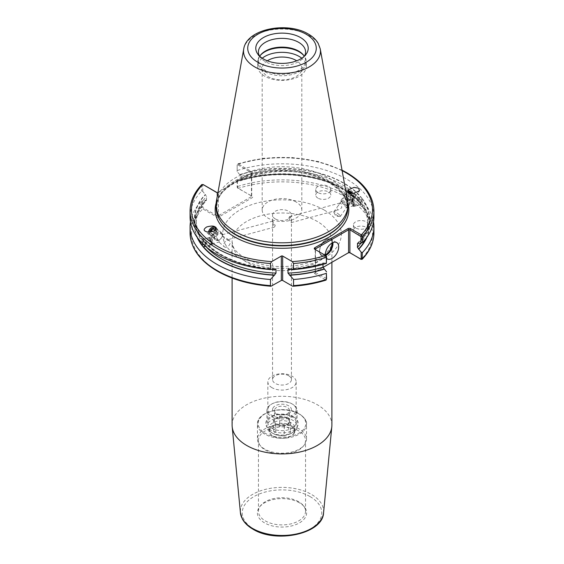<?xml version="1.0" encoding="UTF-8"?>
<svg xmlns="http://www.w3.org/2000/svg" width="564" height="564" viewBox="0 0 564 564"><rect width="100%" height="100%" fill="white"/><g stroke="black" fill="none" stroke-linecap="round" stroke-linejoin="round"><path stroke-width="0.42" stroke-dasharray="2.82 2.11" d="M216.181 202.998A66.834 38.585 180 0 1 230.944 184.795A66.834 38.585 180 0 1 238.875 180.219L219.41 191.457A1.748 1.008 180 0 1 218.508 192.571A1.748 1.008 180 0 1 217.93 192.677M272.616 222.406L272.821 221.109L275.246 225.663L274.435 227.123L272.616 222.406M275.331 218.945A9.433 5.443 180 0 1 272.567 215.096A9.433 5.443 180 0 1 278.39 210.062A9.433 5.443 180 0 1 288.669 211.246A9.433 5.443 180 0 1 291.433 215.096A9.433 5.443 180 0 1 285.61 220.122A9.433 5.443 180 0 1 275.331 218.945M288.669 375.744A9.433 5.443 0 0 0 278.39 374.566A9.433 5.443 0 0 0 272.567 379.6A9.433 5.443 0 0 0 275.331 383.449A9.433 5.443 0 0 0 285.61 384.627A9.433 5.443 0 0 0 291.433 379.6A9.433 5.443 0 0 0 288.669 375.744M271.996 428.28A14.149 8.171 180 0 1 267.851 422.499A14.149 8.171 180 0 1 276.586 414.956A14.149 8.171 180 0 1 292.004 416.726A14.149 8.171 180 0 1 296.149 422.499A14.149 8.171 180 0 1 287.414 430.05A14.149 8.171 180 0 1 271.996 428.28M271.996 387.687A14.149 8.171 180 0 1 267.851 381.913A14.149 8.171 180 0 1 276.586 374.362A14.149 8.171 180 0 1 292.004 376.132A14.149 8.171 180 0 1 296.149 381.913A14.149 8.171 180 0 1 287.414 389.456A14.149 8.171 180 0 1 271.996 387.687M293.506 416.859A16.271 9.398 0 0 0 270.494 416.859A16.271 9.398 0 0 0 270.494 430.142A16.271 9.398 0 0 0 293.506 430.142A16.271 9.398 0 0 0 293.506 416.859M299.343 429.042A24.527 14.156 0 0 0 272.616 425.975A24.527 14.156 0 0 0 257.473 439.06A24.527 14.156 0 0 0 259.609 444.841A24.527 14.156 0 0 0 264.657 449.071A24.527 14.156 0 0 0 304.391 444.841A24.527 14.156 0 0 0 306.527 439.06A24.527 14.156 0 0 0 299.343 429.042M298.645 430.833A23.547 13.592 0 0 0 272.99 427.886A23.547 13.592 0 0 0 258.453 440.449A23.547 13.592 0 0 0 260.505 445.997A23.547 13.592 0 0 0 265.355 450.058A23.547 13.592 0 0 0 303.495 445.997A23.547 13.592 0 0 0 305.547 440.449A23.547 13.592 0 0 0 298.645 430.833M298.645 501.692A23.547 13.592 0 0 0 260.505 505.753A23.547 13.592 0 0 0 258.453 511.301A23.547 13.592 0 0 0 265.355 520.917A23.547 13.592 0 0 0 291.01 523.864A23.547 13.592 0 0 0 305.547 511.301A23.547 13.592 0 0 0 303.495 505.753A23.547 13.592 0 0 0 298.645 501.692M299.421 502.792A24.633 14.22 0 0 0 259.51 507.036A24.633 14.22 0 0 0 264.579 522.899A24.633 14.22 0 0 0 295.966 524.555A24.633 14.22 0 0 0 304.489 507.036A24.633 14.22 0 0 0 299.421 502.792M224.303 246.792A3.962 2.644 -48.5 0 0 224.669 247.039A3.962 2.644 -48.5 0 0 229.118 245.319A3.962 2.644 -48.5 0 0 229.548 240.856A3.962 2.644 -48.5 0 0 229.181 240.602A3.962 2.644 -48.5 0 0 224.733 242.323A3.962 2.644 -48.5 0 0 224.303 246.792L218.585 241.737L218.888 241.935L219.241 240.743L214.221 237.881L214.207 236.894L216.604 237.486L219.297 241.97L212.367 243.831A3.116 1.072 74.9 0 1 210.978 242.4A3.116 1.072 74.9 0 1 210.245 239.199A3.116 1.072 74.9 0 1 210.753 237.825A3.116 1.072 74.9 0 1 211.599 238.332A3.116 1.072 74.9 0 1 212.875 242.457A3.116 1.072 74.9 0 1 212.847 242.971A3.116 1.072 74.9 0 1 212.367 243.831M272.821 221.109L222.181 234.744L224.874 239.228L227.278 239.82L227.264 238.833L222.244 235.971L222.597 234.779L222.9 234.976L215.441 228.385M209.618 238.946A3.772 1.304 -105.1 0 0 210.513 242.823A3.772 1.304 -105.1 0 0 212.191 244.564A3.772 1.304 -105.1 0 0 212.769 243.514A3.772 1.304 -105.1 0 0 212.811 242.894A3.772 1.304 -105.1 0 0 211.26 237.895A3.772 1.304 -105.1 0 0 210.231 237.275A3.772 1.304 -105.1 0 0 209.618 238.946M274.358 269.303A87.617 50.584 180 0 1 220.045 254.681A87.617 50.584 180 0 1 203.061 240.863L205.028 241.667L205.55 242.605L205.55 246.193A85.841 49.561 180 0 0 206.163 246.877M203.04 244.057L202.955 239.397L202.138 239.721A87.617 50.584 180 0 1 205.275 194.488L206.586 196.399L206.403 200.53C199.607 207.834 196.194 215.54 196.159 223.661A85.841 49.561 180 0 1 206.586 199.987L201.609 201.108L201.609 207.214L202.737 208.877L215.963 216.513A1.889 1.086 0 0 0 219.036 216.858L252.115 197.76A1.889 1.086 0 0 0 252.115 196.216L252.115 196.216A1.889 1.086 0 0 0 251.523 195.983L238.297 188.348L237.423 186.543L237.423 180.431A91.925 53.072 180 0 1 347.001 189.314A91.925 53.072 180 0 1 373.516 221.863M215.998 229.259A3.962 2.644 131.5 0 1 214.503 233.418A3.962 2.644 131.5 0 1 210.562 234.575A3.962 2.644 131.5 0 1 210.196 234.321A3.962 2.644 131.5 0 1 209.596 232.001M208.497 231.994A4.907 3.271 -48.5 0 0 209.258 234.751A4.907 3.271 -48.5 0 0 209.709 235.061A4.907 3.271 -48.5 0 0 215.215 232.932A4.907 3.271 -48.5 0 0 215.751 227.398A4.907 3.271 -48.5 0 0 215.659 227.32M355.644 233.524A7.543 4.357 180 0 1 353.438 230.443A7.543 4.357 180 0 1 358.091 226.418A7.543 4.357 180 0 1 366.318 227.362A7.543 4.357 180 0 1 368.525 230.443A7.543 4.357 180 0 1 363.872 234.469A7.543 4.357 180 0 1 355.644 233.524M355.644 227.976A7.543 4.357 180 0 1 353.438 224.895A7.543 4.357 180 0 1 358.091 220.869A7.543 4.357 180 0 1 366.318 221.814A7.543 4.357 180 0 1 368.525 224.895A7.543 4.357 180 0 1 363.872 228.921A7.543 4.357 180 0 1 355.644 227.976M317.948 198.14A7.543 4.357 180 0 1 315.734 195.066A7.543 4.357 180 0 1 320.394 191.041A7.543 4.357 180 0 1 328.622 191.986A7.543 4.357 180 0 1 330.828 195.066A7.543 4.357 180 0 1 326.168 199.085A7.543 4.357 180 0 1 317.948 198.14M317.948 192.599A7.543 4.357 180 0 1 315.734 189.518A7.543 4.357 180 0 1 320.394 185.493A7.543 4.357 180 0 1 328.622 186.437A7.543 4.357 180 0 1 330.828 189.518A7.543 4.357 180 0 1 326.168 193.544A7.543 4.357 180 0 1 317.948 192.599M339.126 204.499L337.448 206.748L337.279 210.055L338.344 209.921L341.756 207.756L341.403 204.189L340.198 202.969L339.126 204.499M288.754 218.064L291.179 222.618L291.384 221.321L289.565 216.604L288.754 218.064M345.112 206.558L344.759 202.984L348.178 200.826L349.243 200.685L349.067 203.999L346.564 207.559L345.112 206.558M351.125 201.27A3.116 1.072 -105.1 0 0 352.401 205.395A3.116 1.072 -105.1 0 0 353.247 205.902A3.116 1.072 -105.1 0 0 353.755 204.528A3.116 1.072 -105.1 0 0 353.022 201.327A3.116 1.072 -105.1 0 0 351.633 199.896A3.116 1.072 -105.1 0 0 351.153 200.763A3.116 1.072 -105.1 0 0 351.125 201.27M354.382 204.781A3.772 1.304 74.9 0 1 353.769 206.452A3.772 1.304 74.9 0 1 352.74 205.832A3.772 1.304 74.9 0 1 351.189 200.833A3.772 1.304 74.9 0 1 351.231 200.213A3.772 1.304 74.9 0 1 351.809 199.162A3.772 1.304 74.9 0 1 353.487 200.904A3.772 1.304 74.9 0 1 354.382 204.781M237.423 180.431L239.961 180.67L241.004 180.12L241.004 176.532L239.693 174.614A87.617 50.584 180 0 1 360.939 196.97L358.45 197.534L358.126 198.965L358.972 202.06L360.939 202.871L361.862 204.006L361.045 204.33L361.045 200.742L361.862 198.105A87.617 50.584 180 0 1 358.725 243.338M366.008 238.431A87.258 50.379 180 0 0 361.531 204.097L361.045 204.33A85.841 49.561 180 0 1 367.841 223.661C367.827 217.055 365.535 210.675 360.953 204.513L353.769 206.452M339.331 214.778A3.962 0.959 35.1 0 0 336.031 212.402A3.962 0.959 35.1 0 0 333.832 211.888A3.962 0.959 35.1 0 0 333.895 212.424A3.962 0.959 35.1 0 0 334.819 213.559A3.962 0.959 35.1 0 0 339.796 216.569A3.962 0.959 35.1 0 0 340.318 216.449A3.962 0.959 35.1 0 0 339.331 214.778M351.703 193.297A3.962 0.959 -144.9 0 1 353.438 194.714A3.962 0.959 -144.9 0 1 354.425 196.385A3.962 0.959 -144.9 0 1 353.896 196.505A3.962 0.959 -144.9 0 1 348.926 193.494A3.962 0.959 -144.9 0 1 348.002 192.359A3.962 0.959 -144.9 0 1 347.939 191.823A3.962 0.959 -144.9 0 1 348.066 191.732M347.819 190.674A4.907 1.191 35.1 0 0 347.487 190.836A4.907 1.191 35.1 0 0 347.565 191.492A4.907 1.191 35.1 0 0 348.7 192.902A4.907 1.191 35.1 0 0 354.862 196.624A4.907 1.191 35.1 0 0 355.51 196.476A4.907 1.191 35.1 0 0 354.291 194.411A4.907 1.191 35.1 0 0 353.064 193.339M267.308 60.799A19.811 11.435 0 0 0 262.189 68.477A19.811 11.435 0 0 0 267.992 76.563A19.811 11.435 0 0 0 289.579 79.038A19.811 11.435 0 0 0 301.81 68.477A19.811 11.435 0 0 0 296.692 60.799M296.008 201.919A19.811 11.435 0 0 0 274.421 199.437A19.811 11.435 0 0 0 262.189 210.005A19.811 11.435 0 0 0 267.992 218.092A19.811 11.435 0 0 0 289.579 220.566A19.811 11.435 0 0 0 301.81 210.005A19.811 11.435 0 0 0 296.008 201.919M351.076 253.596A1.889 1.086 0 0 0 350.568 253.06L350.568 253.06A1.889 1.086 0 0 0 350.159 252.876M349.899 252.672L350.568 253.06L349.899 252.672M237.162 180.677L237.162 187.199L237.726 188.157L251.452 195.835A0.945 0.543 180 0 1 251.727 196.216A0.945 0.543 180 0 1 251.452 196.603L218.367 215.702A0.945 0.543 180 0 1 217.034 215.702L203.308 208.024L202.744 207.066L202.744 200.551M259.454 55.991A23.589 13.621 0 0 0 260.462 57.542A23.589 13.621 0 0 0 265.32 61.617A23.589 13.621 0 0 0 303.538 57.542A23.589 13.621 0 0 0 304.546 55.991M259.729 56.259A23.589 13.621 0 0 0 258.411 60.75A23.589 13.621 0 0 0 265.32 70.387A23.589 13.621 0 0 0 291.031 73.334A23.589 13.621 0 0 0 305.589 60.75A23.589 13.621 0 0 0 304.271 56.259M260.159 55.603A24.287 14.022 0 0 0 259.828 56.012A24.287 14.022 0 0 0 257.713 61.737A24.287 14.022 0 0 0 264.826 71.656A24.287 14.022 0 0 0 291.292 74.695A24.287 14.022 0 0 0 306.287 61.737A24.287 14.022 0 0 0 304.172 56.012A24.287 14.022 0 0 0 303.841 55.603M262.232 58.212A24.287 14.022 0 0 0 257.713 66.362A24.287 14.022 0 0 0 264.826 76.274A24.287 14.022 0 0 0 291.292 79.32A24.287 14.022 0 0 0 306.287 66.362A24.287 14.022 0 0 0 301.768 58.212M232.1 425.094A49.9 28.806 180 0 1 262.902 398.48A49.9 28.806 180 0 1 317.285 404.719A49.9 28.806 180 0 1 331.9 425.094M216.463 200.84A65.889 38.042 180 0 1 259.962 168.918A65.889 38.042 180 0 1 328.593 177.864A65.889 38.042 180 0 1 347.537 200.84M216.111 207.46A65.889 38.042 180 0 1 256.782 172.316A65.889 38.042 180 0 1 328.593 180.558A65.889 38.042 180 0 1 347.889 207.46M190.075 216.886A91.925 53.072 180 0 1 201.609 191.147L202.744 191.4L205.275 194.488M202.138 239.721L203.061 240.863M239.693 174.614L237.162 171.534L237.19 164.914M373.925 210.851A91.925 53.072 180 0 0 347.001 173.324A91.925 53.072 180 0 0 237.423 164.434L238.297 163.934L252.023 171.858A1.748 1.008 180 0 1 251.586 173.472A1.748 1.008 180 0 1 250.409 173.557L238.875 180.219A66.834 38.585 180 0 1 329.256 182.412A66.834 38.585 180 0 1 347.819 202.998M342.024 170.152L318.477 161.565L291.602 157.476L263.846 158.23L237.747 163.779L238.297 163.934L237.162 165.09L237.162 171.534M237.423 170.469A91.925 53.072 180 0 1 347.001 179.359A91.925 53.072 180 0 1 373.925 216.886M351.809 199.162L358.45 197.534A85.841 49.561 180 0 0 342.7 185.027A85.841 49.561 180 0 0 241.004 176.532M239.693 180.515A87.617 50.584 180 0 1 343.955 189.046A87.617 50.584 180 0 1 360.939 202.871M347.903 253.06L314.818 272.158A1.889 1.086 0 0 0 314.818 273.695L326.084 280.082M326.591 263.064L324.039 263.057L322.996 263.614L322.996 264.382M289.304 269.113A87.258 50.379 180 0 0 324.039 263.057L323.383 262.937C312.512 266.342 300.901 268.33 288.549 268.887M324.307 263.212A87.617 50.584 180 0 1 289.642 269.303M361.862 204.006A87.617 50.584 180 0 1 366.995 237.099M360.615 202.955A87.258 50.379 180 0 0 343.702 189.194A87.258 50.379 180 0 0 239.961 180.67L240.609 180.79C273.061 170.159 317.137 173.839 342.99 189.264C349.539 193.057 354.862 197.322 358.972 202.06M361.862 198.105L360.939 196.97M190.484 221.863A91.925 53.072 180 0 1 201.609 201.108M197.005 237.099A87.617 50.584 180 0 1 205.275 200.389M210.231 237.275L203.04 239.214C198.465 233.052 196.173 226.672 196.159 220.073A85.841 49.561 180 0 1 206.586 196.399M202.955 242.985A85.841 49.561 180 0 1 196.159 223.661L196.159 220.073A85.841 49.561 180 0 0 202.955 239.397L202.469 239.629A87.258 50.379 180 0 1 205.543 194.643M201.806 184.548L201.609 191.147M325.393 255.386A9.433 5.443 120 0 0 326.591 258.347M326.591 278.567L315.48 272.546A0.945 0.543 180 0 1 315.205 272.158A0.945 0.543 180 0 1 315.48 271.77L323.017 267.421M314.818 273.695L315.48 272.546L315.48 249.669L314.818 249.281L326.246 255.88M250.409 173.557L251.452 173.479A0.945 0.543 0 0 0 251.727 173.099A0.945 0.543 0 0 0 251.452 172.711L237.726 164.787L237.162 165.09L237.423 164.434M202.744 191.4L202.744 184.964L203.308 184.661M217.119 192.627A0.945 0.543 0 0 0 217.267 192.684A0.945 0.543 0 0 0 218.134 192.684A0.945 0.543 0 0 0 218.367 192.585L219.41 191.457M251.586 173.472L251.452 196.603L252.115 197.76M315.48 271.77L314.818 272.158L315.48 271.77L315.48 249.669L314.818 249.281M326.246 278.757L325.576 279.913A90.508 52.255 180 0 1 292.279 286.026M271.721 286.026A90.508 52.255 180 0 1 218 271.058A90.508 52.255 180 0 1 202.737 208.877L203.308 208.024M216.463 215.617L215.963 216.513M237.726 188.157L238.297 188.348A90.508 52.255 180 0 1 346.063 197.196A90.508 52.255 180 0 1 361.179 259.426M251.523 195.983L250.881 195.743M274.71 409.401A7.543 4.357 180 0 1 282.987 406.207A7.543 4.357 180 0 1 289.543 410.529A7.543 4.357 180 0 1 289.29 411.657A7.543 4.357 180 0 1 281.013 414.85A7.543 4.357 180 0 1 274.457 410.529A7.543 4.357 180 0 1 274.71 409.401M289.29 422.316A7.543 4.357 0 0 0 289.543 421.188A7.543 4.357 0 0 0 282.987 416.874A7.543 4.357 0 0 0 274.71 420.06A7.543 4.357 0 0 0 274.457 421.188A7.543 4.357 0 0 0 281.013 425.51A7.543 4.357 0 0 0 289.29 422.316M293.985 433.06A12.401 7.163 180 0 1 290.77 436.268A12.401 7.163 180 0 1 273.23 436.268A12.401 7.163 180 0 1 270.015 429.352A12.401 7.163 180 0 1 285.208 424.283A12.401 7.163 180 0 1 293.985 433.06M294.528 432.68A12.972 7.487 180 0 1 291.172 436.035A12.972 7.487 180 0 1 272.828 436.035A12.972 7.487 180 0 1 269.028 430.741A12.972 7.487 180 0 1 269.472 428.802A12.972 7.487 180 0 1 283.692 423.317A12.972 7.487 180 0 1 294.972 430.741A12.972 7.487 180 0 1 294.528 432.68M294.528 430.064A12.972 7.487 180 0 1 291.172 433.42A12.972 7.487 180 0 1 272.828 433.42A12.972 7.487 180 0 1 269.028 428.125A12.972 7.487 180 0 1 269.472 426.187A12.972 7.487 180 0 1 283.692 420.702A12.972 7.487 180 0 1 294.972 428.125A12.972 7.487 180 0 1 294.528 430.064M296.579 428.647A15.094 8.714 180 0 1 292.674 432.553A15.094 8.714 180 0 1 271.326 432.553A15.094 8.714 180 0 1 266.906 426.391A15.094 8.714 180 0 1 267.421 424.135A15.094 8.714 180 0 1 283.967 417.748A15.094 8.714 180 0 1 297.094 426.391A15.094 8.714 180 0 1 296.579 428.647M296.579 412.665A15.094 8.714 180 0 1 280.033 419.045A15.094 8.714 180 0 1 266.906 410.409A15.094 8.714 180 0 1 267.421 408.153A15.094 8.714 180 0 1 271.326 404.247A15.094 8.714 180 0 1 292.674 404.247A15.094 8.714 180 0 1 297.094 410.409A15.094 8.714 180 0 1 296.579 412.665M295.67 411.755A14.149 8.171 180 0 1 278.341 417.529A14.149 8.171 180 0 1 268.33 407.525A14.149 8.171 180 0 1 271.996 403.859A14.149 8.171 180 0 1 292.004 403.859A14.149 8.171 180 0 1 295.67 411.755M272.891 408.23A9.433 5.443 180 0 1 284.439 404.381A9.433 5.443 180 0 1 291.109 411.05A9.433 5.443 180 0 1 279.561 414.9A9.433 5.443 180 0 1 272.891 408.23M273.477 429.888L279.716 426.285L288.239 427.604L290.523 432.525L284.284 436.127L275.761 434.809L273.477 429.888L273.477 419.87L279.716 416.274L288.239 417.593L290.523 422.506L284.284 426.109L275.761 424.791L273.477 419.87M275.761 424.791L275.761 434.809M284.284 426.109L284.284 436.127M290.523 422.506L290.523 432.525M288.239 417.593L288.239 427.604M279.716 416.274L279.716 426.285M360.452 203.477A2.644 0.909 74.9 0 1 358.88 201.27A2.644 0.909 74.9 0 1 359.014 198.394A2.644 0.909 74.9 0 1 359.416 198.479A2.644 0.909 74.9 0 1 360.615 200.699A2.644 0.909 74.9 0 1 360.692 203.223A2.644 0.909 74.9 0 1 360.452 203.477M359.733 204.838A3.772 1.304 74.9 0 1 359.691 204.859A3.772 1.304 74.9 0 1 357.47 201.623A3.772 1.304 74.9 0 1 357.675 197.583A3.772 1.304 74.9 0 1 357.724 197.569A3.772 1.304 74.9 0 1 358.26 197.703A3.772 1.304 74.9 0 1 359.966 200.876A3.772 1.304 74.9 0 1 360.079 204.478A3.772 1.304 74.9 0 1 359.733 204.838M354.946 206.128A3.772 1.304 74.9 0 1 354.904 206.142A3.772 1.304 74.9 0 1 354.368 206.015A3.772 1.304 74.9 0 1 352.662 202.843A3.772 1.304 74.9 0 1 352.542 199.24A3.772 1.304 74.9 0 1 352.888 198.873A3.772 1.304 74.9 0 1 352.937 198.859A3.772 1.304 74.9 0 1 355.158 202.095A3.772 1.304 74.9 0 1 354.946 206.128M353.614 205.317A2.644 0.909 74.9 0 1 353.212 205.24A2.644 0.909 74.9 0 1 352.014 203.012A2.644 0.909 74.9 0 1 351.929 200.495A2.644 0.909 74.9 0 1 352.176 200.241A2.644 0.909 74.9 0 1 353.748 202.441A2.644 0.909 74.9 0 1 353.614 205.317M352.465 201.263A1.572 0.543 74.9 0 1 353.198 202.018A1.572 0.543 74.9 0 1 353.543 203.28A1.572 0.543 74.9 0 1 353.325 204.288A1.572 0.543 74.9 0 1 352.387 202.977A1.572 0.543 74.9 0 1 352.465 201.263M204.499 245.425A2.644 0.909 -105.1 0 0 204.894 245.227A2.644 0.909 -105.1 0 0 204.598 241.864A2.644 0.909 -105.1 0 0 203.047 240.518A2.644 0.909 -105.1 0 0 203.012 240.588A2.644 0.909 -105.1 0 0 203.794 244.769M203.682 239.228A3.772 1.304 -105.1 0 0 203.625 239.333A3.772 1.304 -105.1 0 0 203.745 242.936A3.772 1.304 -105.1 0 0 205.451 246.108A3.772 1.304 -105.1 0 0 205.98 246.235A3.772 1.304 -105.1 0 0 206.318 245.96A3.772 1.304 -105.1 0 0 206.086 241.695A3.772 1.304 -105.1 0 0 204.02 238.953A3.772 1.304 -105.1 0 0 203.682 239.228M208.468 237.945A3.772 1.304 -105.1 0 0 208.694 242.203A3.772 1.304 -105.1 0 0 210.767 244.945A3.772 1.304 -105.1 0 0 211.105 244.67A3.772 1.304 -105.1 0 0 211.162 244.572A3.772 1.304 -105.1 0 0 211.042 240.969A3.772 1.304 -105.1 0 0 209.336 237.789A3.772 1.304 -105.1 0 0 208.807 237.663A3.772 1.304 -105.1 0 0 208.468 237.945M209.893 238.678A2.644 0.909 -105.1 0 0 210.189 242.041A2.644 0.909 -105.1 0 0 211.74 243.38A2.644 0.909 -105.1 0 0 211.775 243.317A2.644 0.909 -105.1 0 0 211.69 240.793A2.644 0.909 -105.1 0 0 210.499 238.572A2.644 0.909 -105.1 0 0 209.893 238.678M211.366 242.428A1.572 0.543 -105.1 0 0 211.183 240.426A1.572 0.543 -105.1 0 0 210.266 239.629A1.572 0.543 -105.1 0 0 210.168 240.525A1.572 0.543 -105.1 0 0 210.506 241.787A1.572 0.543 -105.1 0 0 211.366 242.428M350.385 193.508A3.772 0.916 35.1 0 0 347.833 192.514A3.772 0.916 35.1 0 0 350.998 196.096A3.772 0.916 35.1 0 0 353.811 196.716A3.772 0.916 35.1 0 0 350.385 193.508M349.786 193.931A4.716 1.142 35.1 0 0 346.592 192.691A4.716 1.142 35.1 0 0 346.303 192.839A4.716 1.142 35.1 0 0 350.547 197.167A4.716 1.142 35.1 0 0 354.023 198.26A4.716 1.142 35.1 0 0 354.065 197.943A4.716 1.142 35.1 0 0 349.786 193.931M344.519 201.418A4.716 1.142 35.1 0 0 341.044 200.326A4.716 1.142 35.1 0 0 341.001 200.643A4.716 1.142 35.1 0 0 345.281 204.654A4.716 1.142 35.1 0 0 348.474 205.895A4.716 1.142 35.1 0 0 348.756 205.747A4.716 1.142 35.1 0 0 344.519 201.418M344.068 202.49A3.772 0.916 35.1 0 0 341.255 201.87A3.772 0.916 35.1 0 0 344.682 205.077A3.772 0.916 35.1 0 0 347.234 206.071A3.772 0.916 35.1 0 0 344.068 202.49M350.914 195.736L352.747 196.455L352.528 195.518L348.637 193.149L348.855 194.079L350.914 195.736L347.755 200.227L349.588 200.946L349.37 200.008L345.478 197.64L345.697 198.577L347.755 200.227M345.697 198.577L348.855 194.079M345.478 197.64L348.637 193.149M347.311 198.359L350.47 193.868M349.37 200.008L352.528 195.518M349.588 200.946L352.747 196.455M209.674 231.994A3.772 2.517 -48.5 0 0 209.695 233.143A3.772 2.517 -48.5 0 0 213.361 234.039A3.772 2.517 -48.5 0 0 215.836 229.52M217.119 229.463A4.716 3.144 -48.5 0 0 216.407 228.23A4.716 3.144 -48.5 0 0 212.557 228.328A4.716 3.144 -48.5 0 0 209.787 231.466A4.716 3.144 -48.5 0 0 209.456 234.067A4.716 3.144 -48.5 0 0 210.161 235.301A4.716 3.144 -48.5 0 0 214.898 234.575A4.716 3.144 -48.5 0 0 217.119 229.463M222.378 234.116A4.716 3.144 -48.5 0 0 221.673 232.883A4.716 3.144 -48.5 0 0 216.928 233.609A4.716 3.144 -48.5 0 0 214.715 238.72A4.716 3.144 -48.5 0 0 215.427 239.954A4.716 3.144 -48.5 0 0 219.276 239.855A4.716 3.144 -48.5 0 0 222.047 236.718A4.716 3.144 -48.5 0 0 222.378 234.116M222.138 235.04A3.772 2.517 -48.5 0 0 218.437 234.166A3.772 2.517 -48.5 0 0 216.005 238.727A3.772 2.517 -48.5 0 0 219.657 239.629A3.772 2.517 -48.5 0 0 221.871 237.127A3.772 2.517 -48.5 0 0 222.138 235.04M210.767 231.896L210.548 232.629L212.05 233.665L214.264 232.333L214.813 230.486M213.707 235.421L215.208 236.457L217.422 235.125L218.127 232.763L216.625 231.726L214.412 233.059L213.707 235.421L210.548 232.629M214.412 233.059L212.635 231.487M216.625 231.726L214.898 230.204M218.127 232.763L214.969 229.971M217.422 235.125L214.264 232.333M215.208 236.457L212.05 233.665M298.835 413.786A23.808 13.747 0 0 0 265.165 413.786A23.808 13.747 0 0 0 265.165 433.222A23.808 13.747 0 0 0 298.835 433.222A23.808 13.747 0 0 0 298.835 413.786M299.343 414.075A24.527 14.156 0 0 0 272.616 411.008A24.527 14.156 0 0 0 257.473 424.086A24.527 14.156 0 0 0 264.657 434.097A24.527 14.156 0 0 0 291.384 437.171A24.527 14.156 0 0 0 306.527 424.086A24.527 14.156 0 0 0 299.343 414.075M310.115 496.616A39.762 22.955 180 0 1 310.115 529.074A39.762 22.955 180 0 1 253.885 529.074A39.762 22.955 180 0 1 253.885 496.616A39.762 22.955 180 0 1 310.115 496.616M323.574 512.754A41.637 24.04 0 0 0 311.448 494.424A41.637 24.04 0 0 0 265.009 489.474A41.637 24.04 0 0 0 240.426 512.754M246.715 262.182A49.9 28.806 180 0 1 232.1 241.815A49.9 28.806 180 0 1 262.902 215.194A49.9 28.806 180 0 1 317.285 221.441A49.9 28.806 180 0 1 331.9 241.815A49.9 28.806 180 0 1 301.098 268.429A49.9 28.806 180 0 1 246.715 262.182M323.955 209.886A59.333 34.256 0 0 0 240.045 209.886A59.333 34.256 0 0 0 240.045 258.333A59.333 34.256 0 0 0 323.955 258.333A59.333 34.256 0 0 0 323.955 209.886M332.14 242.978A8.869 5.118 120 0 0 325.886 239.961A8.869 5.118 120 0 0 319.626 250.515A8.869 5.118 120 0 0 325.357 254.724M325.583 255.499A9.433 5.443 -60 0 1 321.572 255.605A9.433 5.443 -60 0 1 320.126 248.047A9.433 5.443 -60 0 1 326.288 239.735A9.433 5.443 -60 0 1 331.005 239.263A9.433 5.443 -60 0 1 332.901 242.605M243.74 48.934A38.465 22.207 180 0 1 269.134 30.301A38.465 22.207 180 0 1 309.199 35.525A38.465 22.207 180 0 1 320.26 48.934M328.354 181.291A65.551 37.844 180 0 1 343.885 220.531C346.24 216.611 347.417 212.614 347.417 208.539C347.241 198.613 340.952 189.927 328.551 182.482C291.01 158.124 213.072 177.279 216.583 208.539C216.583 212.614 217.76 216.611 220.115 220.531A65.551 37.844 180 0 1 247.145 176.003A65.551 37.844 180 0 1 328.354 181.291M202.744 207.066L201.609 207.214A91.925 53.072 0 0 0 190.075 232.953M342.115 170.631A90.508 52.255 0 0 0 238.297 163.934M239.961 174.769A87.258 50.379 180 0 1 343.702 183.293A87.258 50.379 180 0 1 360.615 197.055M241.004 180.12A85.841 49.561 180 0 1 342.7 188.616A85.841 49.561 180 0 1 358.45 201.122M373.925 232.953A91.925 53.072 0 0 0 347.001 195.426A91.925 53.072 0 0 0 237.423 186.543L237.162 187.199M273.307 269.373A85.841 49.561 180 0 1 205.55 242.605M274.696 269.113A87.258 50.379 180 0 1 203.385 240.772M361.531 198.197A87.258 50.379 180 0 1 358.457 243.19M361.045 200.742A85.841 49.561 180 0 1 367.841 220.073A85.841 49.561 180 0 1 358.055 243.042M357.597 243.197C364.393 235.9 367.806 228.187 367.841 220.073L367.841 223.661A85.841 49.561 180 0 1 360.882 243.204M322.996 263.614A85.841 49.561 180 0 1 290.693 269.373M197.992 238.431A87.258 50.379 180 0 1 205.543 200.544M190.075 210.851A91.925 53.072 180 0 1 201.609 185.112L202.744 184.964M251.452 195.835L251.452 172.711L252.023 171.858M217.034 192.585L217.034 215.702M219.036 216.858L218.367 215.702L218.367 192.585M272.567 379.6L272.567 215.096M267.851 381.913L267.851 422.499M306.527 439.06L306.527 424.086C307.19 421.23 304.75 417.783 299.195 413.743C285.151 404.804 256.514 411.494 257.473 424.086L257.473 439.06M260.505 445.997L259.609 444.841M258.453 511.301L258.453 440.449M260.505 505.753L259.51 507.036M331.9 262.295L331.9 241.815C332.189 251.142 318.406 261.668 297.2 265.369C276.875 268.267 259.398 265.771 244.762 257.868C238.325 253.92 234.391 249.986 232.974 246.08L232.1 241.815L232.1 278.066M274.435 227.123L227.278 239.82M212.847 242.971L212.769 243.514M212.191 244.564L205 246.503M214.221 237.881L210.196 234.321M209.258 234.751L204.817 230.824M353.438 224.895L353.438 230.443M315.734 189.518L315.734 195.066M291.179 222.618L338.344 209.921M346.317 207.771L353.247 205.902M352.401 205.395L352.74 205.832M339.796 216.569L335.749 216.054L333.895 212.424M333.832 211.888L337.448 206.748M339.951 203.188L347.939 191.823M348.002 192.359L347.565 191.492M347.487 190.836L348.171 189.864M262.189 210.005L262.189 68.477M327.31 258.918L321.572 255.605C317.102 253.462 320.31 242.689 326.006 239.707C327.43 238.692 329.101 238.551 331.005 239.263L336.743 242.576M260.462 57.542L258.058 54.44M258.411 60.75L258.411 51.987M260.462 55.194L259.828 56.012M257.713 66.362L257.713 61.737M275.451 268.887C243.542 266.857 220.073 257.79 205.028 241.667M306.287 66.362L306.287 61.737M303.538 55.194L304.172 56.012M305.589 60.75L305.589 51.987M303.538 57.542L305.942 54.44M251.727 173.099L251.727 196.216M315.205 272.158L315.205 249.281M218.134 192.684L218.508 192.571M217.267 192.684L216.893 192.571M301.81 210.005L301.81 68.477M355.51 196.476L359.458 190.865M353.896 196.505L354.862 196.624M340.318 216.449L346.564 207.559M349.067 203.999L354.425 196.385M351.153 200.763L351.231 200.213M348.178 200.826L351.633 199.896M289.565 216.604L340.198 202.969M330.828 189.518L330.828 195.066M368.525 224.895L368.525 230.443M229.548 240.856L227.264 238.833M211.599 238.332L211.26 237.895M214.207 236.894L210.753 237.825M303.495 505.753L304.489 507.036M305.547 511.301L305.547 440.449M303.495 445.997L304.391 444.841M296.149 381.913L296.149 422.499M291.433 379.6L291.433 215.096M289.543 421.188L289.543 410.529M290.77 436.268L291.172 436.035M273.23 436.268L272.828 436.035M269.028 428.125L269.028 430.741M291.172 433.42L292.674 432.553M272.828 433.42L271.326 432.553M266.906 410.409L266.906 426.391M271.996 403.859L271.326 404.247M292.004 403.859L292.674 404.247M297.094 410.409L297.094 426.391M294.972 428.125L294.972 430.741M274.457 421.188L274.457 410.529M354.904 206.142L359.691 204.859M353.212 205.24L354.368 206.015M351.929 200.495L352.542 199.24M353.543 203.28L353.198 202.018M352.937 198.859L357.724 197.569M359.416 198.479L358.26 197.703M360.692 203.223L360.079 204.478M204.704 245.608L205.451 246.108M203.012 240.588L203.625 239.333M210.767 244.945L205.98 246.235M210.168 240.525L210.506 241.787M210.499 238.572L209.336 237.789M211.775 243.317L211.162 244.572M208.807 237.663L204.02 238.953M347.833 192.514L346.592 192.691M341.044 200.326L346.303 192.839M341.255 201.87L341.001 200.643M347.234 206.071L348.474 205.895M348.756 205.747L354.023 198.26M353.811 196.716L354.065 197.943M209.956 231.057L209.787 231.466M212.177 228.554L212.557 228.328M221.673 232.883L216.407 228.23M221.871 237.127L222.047 236.718M219.657 239.629L219.276 239.855M215.427 239.954L210.161 235.301"/><path stroke-width="0.85" d="M205.465 246.285L205 246.503M205.55 246.193L203.061 246.757L202.138 245.622L203.04 244.057M209.596 232.001A3.962 2.644 131.5 0 1 211.831 228.709A3.962 2.644 131.5 0 1 215.074 228.138A3.962 2.644 131.5 0 1 215.441 228.385A3.962 2.644 131.5 0 1 215.998 229.259M215.659 227.32A4.907 3.271 -48.5 0 0 215.3 227.088A4.907 3.271 -48.5 0 0 211.225 227.842A4.907 3.271 -48.5 0 0 208.497 231.994M205.338 231.198C203.385 230.352 203.816 228.949 206.643 226.982C210.837 225.811 213.636 225.769 215.039 226.862C216.992 227.708 216.555 229.111 213.735 231.078C209.54 232.248 206.734 232.29 205.338 231.198L204.817 230.824M348.066 191.732A3.962 0.959 -144.9 0 1 351.703 193.297M353.064 193.339A4.907 1.191 35.1 0 0 347.819 190.674M348.961 192.528L348.171 189.864L354.051 187.41L358.662 188.193L359.458 190.865L353.579 193.311L348.961 192.528M296.692 60.799A19.811 11.435 0 0 0 296.008 60.383A19.811 11.435 0 0 0 267.308 60.799M326.591 258.347A9.433 5.443 120 0 0 327.31 258.918A9.433 5.443 120 0 0 332.027 258.446A9.433 5.443 120 0 0 338.188 250.134A9.433 5.443 120 0 0 336.743 242.576A9.433 5.443 120 0 0 332.027 243.042A9.433 5.443 120 0 0 325.393 255.386M323.017 267.421L348.566 252.672A0.945 0.543 180 0 1 349.899 252.672L361.179 259.426L360.72 259.031L361.171 258.791L361.171 252.221L357.414 247.328L357.597 243.197M300.541 37.555A26.226 15.143 0 0 0 267.132 35.793A26.226 15.143 0 0 0 258.058 54.44A26.226 15.143 0 0 0 263.458 58.966A26.226 15.143 0 0 0 305.942 54.44A26.226 15.143 0 0 0 300.541 37.555M304.546 55.991A23.589 13.621 0 0 0 305.589 51.987A23.589 13.621 0 0 0 298.68 42.349A23.589 13.621 0 0 0 272.969 39.402A23.589 13.621 0 0 0 258.411 51.987A23.589 13.621 0 0 0 259.454 55.991M304.271 56.259A23.589 13.621 0 0 0 303.538 55.194A23.589 13.621 0 0 0 298.68 51.12A23.589 13.621 0 0 0 260.462 55.194A23.589 13.621 0 0 0 259.729 56.259M303.841 55.603A24.287 14.022 0 0 0 299.174 51.825A24.287 14.022 0 0 0 260.159 55.603M301.768 58.212A24.287 14.022 0 0 0 299.174 56.442A24.287 14.022 0 0 0 262.232 58.212M331.9 262.295L331.9 425.094A49.9 28.806 180 0 1 331.822 426.687A49.9 28.806 180 0 1 299.815 452.004A49.9 28.806 180 0 1 246.715 445.468A49.9 28.806 180 0 1 232.178 426.687A49.9 28.806 180 0 1 232.1 425.094L232.1 278.066M320.26 48.934L347.537 200.84A65.889 38.042 180 0 1 347.889 204.767A65.889 38.042 180 0 1 307.218 239.911A65.889 38.042 180 0 1 235.407 231.663A65.889 38.042 180 0 1 216.111 204.767A65.889 38.042 180 0 1 216.463 200.84L243.74 48.934A38.465 22.207 180 0 0 254.801 66.933A38.465 22.207 180 0 0 298.532 71.275A38.465 22.207 180 0 0 320.26 48.934L318.159 43.308C315.967 39.635 312.703 36.554 308.353 34.066C287.506 21.256 246.658 28.743 243.74 48.934M347.889 204.767L347.889 207.46A65.889 38.042 180 0 1 344.202 220.002A65.889 38.042 180 0 1 235.407 234.356A65.889 38.042 180 0 1 219.798 220.002A65.889 38.042 180 0 1 216.111 207.46L216.111 204.767M216.999 254.413A91.925 53.072 180 0 1 190.075 216.886L190.075 210.851A91.925 53.072 180 0 0 270.445 263.501L270.445 269.536A91.925 53.072 180 0 1 216.999 254.413M270.445 285.603L270.981 286.237C250.204 284.679 232.312 279.638 217.295 271.129C199.6 260.674 190.526 247.948 190.075 232.953A91.925 53.072 0 0 0 216.999 270.48A91.925 53.072 0 0 0 270.445 285.603L270.445 279.497L274.358 275.204A87.617 50.584 180 0 1 203.061 246.757M274.358 275.204L276.007 273.096L276.007 269.507L275.451 268.887L270.445 269.536M358.055 243.042A85.841 49.561 180 0 1 357.414 243.74L358.457 243.19L361.009 243.197L361.009 236.591L349.899 229.795A0.945 0.543 0 0 0 348.566 229.795L315.48 248.9A0.945 0.543 0 0 0 315.205 249.281A0.945 0.543 0 0 0 315.48 249.669L314.818 247.744L347.903 228.639A1.889 1.086 180 0 1 350.568 228.639L361.327 234.857L362.504 236.471L362.504 242.506L361.009 243.197M350.159 252.876A1.889 1.086 0 0 0 347.903 253.06L348.566 252.672L348.566 229.795L347.903 228.639M282.67 280.477L292.279 286.026L293.019 286.237L293.555 285.603L293.555 279.497L287.993 273.096L287.993 269.507L288.549 268.887L293.555 269.536L293.555 263.501L292.279 261.611L282.67 256.063L282.67 280.477A0.945 0.543 0 0 0 281.33 280.477L270.981 286.237M325.576 279.913L326.38 279.434L326.38 273.321A91.925 53.072 180 0 1 293.555 279.497M326.38 273.321L326.584 278.644M322.996 264.382L322.996 267.202L326.591 271.89M324.307 269.113A87.617 50.584 180 0 1 289.642 275.204M326.38 263.36L326.38 257.325L325.576 255.492L326.591 256.465L326.38 263.36A91.925 53.072 180 0 1 293.555 269.536M215.039 226.862L215.561 227.229M292.279 261.611A90.508 52.255 0 0 0 325.576 255.492L314.818 249.281A1.889 1.086 180 0 1 314.818 247.744M217.93 192.677A1.748 1.008 180 0 1 216.893 192.571A1.748 1.008 180 0 1 216.463 192.387L203.181 184.604M281.33 280.477L281.33 256.063L271.721 261.611L270.445 263.501M281.33 256.063A0.945 0.543 180 0 1 282.67 256.063M373.516 221.863A91.925 53.072 180 0 1 373.925 226.848A91.925 53.072 180 0 1 362.328 252.644L362.13 259.327C369.899 251.199 373.833 242.407 373.925 232.953A91.925 53.072 0 0 1 362.328 258.756L361.179 259.426M366.995 237.099A87.617 50.584 180 0 1 358.725 249.239M361.171 252.221L362.328 252.644M342.024 170.152L346.705 172.676C364.4 183.138 373.474 195.856 373.925 210.851L373.925 216.886A91.925 53.072 180 0 1 362.504 242.506M270.445 279.497A91.925 53.072 180 0 1 190.075 226.848A91.925 53.072 180 0 1 190.484 221.863M202.138 245.622A87.617 50.584 180 0 1 197.005 237.099M217.119 192.627A0.945 0.543 0 0 1 217.034 192.585L203.308 184.661L201.609 185.112M350.272 252.996L360.72 259.031M360.664 236.006L361.327 234.857A90.508 52.255 0 0 0 346 172.746A90.508 52.255 0 0 0 342.115 170.631M203.794 244.769A2.644 0.909 -105.1 0 0 204.288 245.326A2.644 0.909 -105.1 0 0 204.499 245.425M215.836 229.52A3.772 2.517 -48.5 0 0 215.822 229.456A3.772 2.517 -48.5 0 0 212.177 228.554A3.772 2.517 -48.5 0 0 209.956 231.057A3.772 2.517 -48.5 0 0 209.674 231.994M214.813 230.486L214.969 229.971L213.467 228.935L211.253 230.267L210.767 231.896M212.635 231.487L211.253 230.267M214.898 230.204L213.467 228.935M347.819 202.998A66.834 38.585 180 0 1 312.858 243.923A66.834 38.585 180 0 1 234.744 236.979A66.834 38.585 180 0 1 216.181 202.998M252.552 528.426A41.637 24.04 0 0 0 296.868 533.882A41.637 24.04 0 0 0 323.574 512.754C322.897 533.911 276.078 543.752 252.94 529.173C248.054 526.346 244.522 522.948 242.344 518.965L240.426 512.754A41.637 24.04 0 0 0 252.552 528.426M325.357 254.724A8.869 5.118 120 0 0 325.886 254.442A8.869 5.118 120 0 0 332.14 242.978M332.901 242.605A9.433 5.443 -60 0 1 326.288 255.139A9.433 5.443 -60 0 1 325.583 255.499M257.769 62.251A34.263 19.782 0 0 0 306.231 62.251A34.263 19.782 0 0 0 306.231 34.27A34.263 19.782 0 0 0 257.769 34.27A34.263 19.782 0 0 0 257.769 62.251M344.202 220.002L343.885 220.531A65.551 37.844 180 0 1 235.646 234.814A65.551 37.844 180 0 1 220.115 220.531L219.798 220.002M274.696 275.013A87.258 50.379 180 0 1 203.385 246.672M276.007 269.507A85.841 49.561 180 0 1 273.307 269.373M276.007 273.096A85.841 49.561 180 0 1 206.163 246.877M360.882 243.204A85.841 49.561 180 0 1 357.414 247.328M366.008 238.431A87.258 50.379 180 0 1 358.457 249.084M293.555 285.603A91.925 53.072 0 0 0 326.38 279.434M324.039 268.957A87.258 50.379 180 0 1 289.304 275.013M322.996 267.202A85.841 49.561 180 0 1 287.993 273.096M290.693 269.373A85.841 49.561 180 0 1 287.993 269.507M326.591 256.465L326.38 257.325A91.925 53.072 180 0 1 293.555 263.501M202.737 184.463A90.508 52.255 0 0 0 271.721 261.611M373.925 210.851A91.925 53.072 180 0 1 362.504 236.471L361.009 236.591M202.469 245.53A87.258 50.379 180 0 1 197.992 238.431M350.568 228.639L349.899 229.795L349.899 252.672M362.328 258.756L361.171 258.791M217.034 192.585L216.463 192.387M323.574 512.754L331.822 426.687M326.084 280.082C315.734 283.354 304.715 285.405 293.019 286.237M373.925 226.848L373.925 232.953M190.075 226.848L190.075 232.953M201.806 184.548C194.079 192.662 190.167 201.426 190.075 210.851M240.426 512.754L232.178 426.687M204.288 245.326L204.704 245.608"/></g></svg>

